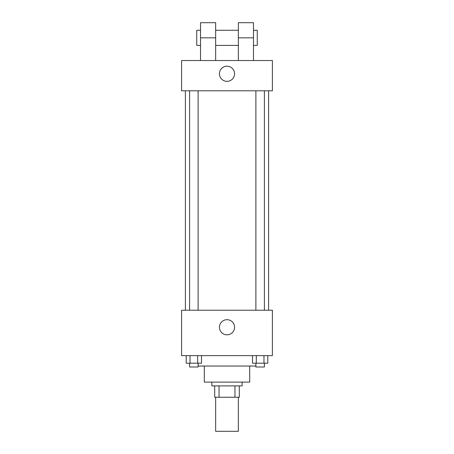 <?xml version="1.0" encoding="UTF-8"?>
<svg xmlns="http://www.w3.org/2000/svg" width="454" height="454" viewBox="0 0 454 454"><rect width="100%" height="100%" fill="white"/><g stroke="black" fill="none" stroke-linecap="round" stroke-linejoin="round"><path stroke-width="0.68" d="M215.65 397.25L215.65 431.3L238.35 431.3L238.35 397.25M234.962 385.9L234.962 397.25L214.702 397.25L214.702 385.9M234.962 397.25L239.298 397.25L239.298 385.9L239.298 397.25M242.135 382.115L242.135 385.9L211.865 385.9L211.865 382.115M219.038 385.9L219.038 397.25M249.7 366.038L249.7 382.115L204.3 382.115L204.3 366.038M255.891 366.038L198.109 366.038M272.4 355.635L181.6 355.635L181.6 310.235L272.4 310.235L272.4 355.635M234.565 327.26A7.565 7.565 0 0 1 223.215 333.809A7.565 7.565 0 0 1 223.215 320.706A7.565 7.565 0 0 1 234.565 327.26M268.615 90.8L268.615 310.235M255.891 310.235L255.891 90.8M198.109 90.8L198.109 310.235M272.4 90.8L181.6 90.8L181.6 60.535L272.4 60.535L272.4 90.8L181.6 90.8M267.786 355.635L267.786 363.2L252.498 363.2L252.498 355.635M263.967 355.635L263.967 363.2M256.317 355.635L256.317 363.2M264.393 363.2L264.393 366.985L255.891 366.985L255.891 363.2M201.502 355.635L201.502 363.2L186.214 363.2L186.214 355.635M197.683 355.635L197.683 363.2M190.033 355.635L190.033 363.2M198.109 363.2L198.109 366.985L189.607 366.985L189.607 363.2M219.435 73.775A7.565 7.565 0 0 1 230.785 67.22A7.565 7.565 0 0 1 230.785 80.33A7.565 7.565 0 0 1 219.435 73.775M238.35 60.535L238.35 37.835L253.485 37.835L253.485 22.7L238.35 22.7L238.35 37.835M238.35 30.265L215.65 30.265M200.515 60.535L200.515 37.835L215.65 37.835L215.65 60.535M215.65 37.835L215.65 22.7L200.515 22.7L200.515 37.835M253.485 60.535L253.485 37.835M253.485 45.4L257.265 45.4L257.265 30.265L253.485 30.265M200.515 30.265L196.735 30.265L196.735 45.4L200.515 45.4M185.385 90.8L185.385 310.235M264.393 310.235L264.393 90.8M189.607 90.8L189.607 310.235M238.35 45.4L215.65 45.4"/></g></svg>
